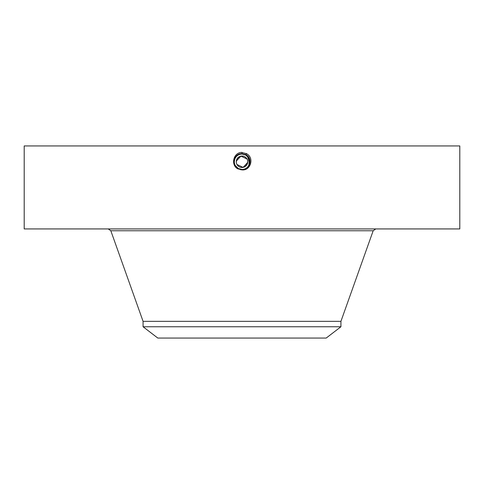 <?xml version="1.0" encoding="UTF-8"?>
<svg xmlns="http://www.w3.org/2000/svg" width="484" height="484" viewBox="0 0 484 484"><rect width="100%" height="100%" fill="white"/><g stroke="black" fill="none" stroke-linecap="round" stroke-linejoin="round"><path stroke-width="0.73" d="M24.2 145.938L459.8 145.938L459.8 228.932L24.2 228.932L24.2 145.938M240.681 169.769L242 169.83C250.077 170.289 253.168 158.123 245.878 154.656L242 153.664C233.899 153.198 230.801 165.407 238.11 168.88L241.982 169.878M242 169.878C250.494 171.009 254.729 157.675 246.429 153.652L241.304 152.381C232.768 153.198 230.82 165.679 238.061 168.964M236.972 164.506L243.083 167.385L247.693 162.442M247.711 161.281L247.59 160.482M247.028 159.012L240.917 156.132L236.307 161.069M236.289 162.237L236.41 163.029M236.271 161.989L236.972 159.012L238.993 156.876M247.729 161.535L247.028 164.506L245.001 166.641M242 152.357L242 153.664C233.899 153.198 230.801 165.407 238.11 168.88L242 169.83C250.077 170.289 253.162 158.123 245.878 154.662L242 153.712C233.947 153.253 230.868 165.383 238.134 168.837L242 169.775C250.022 170.235 253.096 158.147 245.854 154.705L242 153.712M340.93 326.754L143.07 326.754L157.808 338.062L326.192 338.062L340.93 326.754L340.93 321.34L373.176 230.759L375.765 228.932M236.972 159.012A5.729 5.729 0 0 1 244.747 156.725A5.729 5.729 0 0 1 247.028 164.506A5.729 5.729 0 0 1 239.253 166.786A5.729 5.729 0 0 1 236.972 159.012M143.07 326.754L143.07 321.34L340.93 321.34M245.884 168.408A7.702 7.702 0 0 0 249.254 159.169M248.74 158.026A7.702 7.702 0 0 0 245.691 155.001L242 154.057C239.005 154.166 236.755 155.503 235.242 158.068A7.702 7.702 0 0 0 234.746 164.342M243.283 154.166A7.702 7.702 0 0 0 241.994 154.057C239.005 154.166 236.755 155.503 235.242 158.068L235.236 158.074M238.116 155.11A7.702 7.702 0 0 0 235.46 157.693M235.03 165.038L235.266 165.492A7.702 7.702 0 0 0 237.977 168.323L239.87 169.158M240.578 169.327A7.702 7.702 0 0 0 242.006 169.46C244.995 169.352 247.245 168.015 248.758 165.449C250.615 161.184 249.593 157.699 245.691 155.001L243.767 154.263M246.501 153.513L245.854 154.705L242 153.718C233.953 153.253 230.868 165.383 238.134 168.831L242 169.775C250.028 170.235 253.096 158.147 245.854 154.705L242 153.767C234.002 153.307 230.941 165.359 238.158 168.789L242 169.727C249.974 170.18 253.023 158.171 245.83 154.747L242 153.767C234.002 153.307 230.941 165.359 238.158 168.789L242 169.721C249.974 170.18 253.023 158.165 245.83 154.747L242 153.815C234.05 153.361 231.013 165.334 238.182 168.747L242 169.672C249.919 170.126 252.951 158.195 245.805 154.795L242 153.821C234.056 153.361 231.013 165.334 238.182 168.747L242 169.672C249.925 170.126 252.957 158.189 245.805 154.795L242 153.87C234.105 153.416 231.08 165.316 238.207 168.698L242 169.624C249.871 170.072 252.884 158.214 245.781 154.838L242 153.87C234.105 153.416 231.08 165.31 238.207 168.698L242 169.618C249.726 170.102 252.993 158.292 245.781 154.838L242 153.918C234.298 153.446 231.037 165.213 238.231 168.656L242 169.569C249.677 170.041 252.926 158.316 245.757 154.88L242 153.918C234.304 153.446 231.037 165.207 238.231 168.656L242 169.569C249.671 170.047 252.926 158.316 245.757 154.886L242 153.972C234.347 153.501 231.11 165.189 238.255 168.613L242 169.521C249.623 169.987 252.854 158.335 245.733 154.928L242 153.972C234.353 153.501 231.11 165.189 238.255 168.607L242 169.521C249.623 169.993 252.854 158.341 245.733 154.928L242 154.021C234.401 153.549 231.183 165.165 238.279 168.565L242 169.467C249.569 169.938 252.781 158.365 245.709 154.977L242 154.021C234.401 153.555 231.183 165.165 238.279 168.565L242 169.46C249.575 169.932 252.781 158.359 245.709 154.971L243.621 154.227M248.964 165.056L249.484 163.568M249.665 162.509L249.696 162.104M247.221 156.096L245.691 155.001L242 154.057L242 153.718M237.081 167.682L238.309 168.517L242 169.46L238.309 168.523L236.688 167.337M249.556 163.241L247.481 156.35M246.973 155.878L245.691 155.001L248.703 157.966M248.891 165.201L249.296 159.29M235.865 166.411L235.859 166.405A7.702 7.702 0 0 1 235.248 165.461L238.303 168.523M235.248 165.461L235.254 165.474C233.99 162.993 233.984 160.525 235.242 158.068M143.07 321.34L110.824 230.759L373.176 230.759M110.824 230.759L108.234 228.932"/></g></svg>
